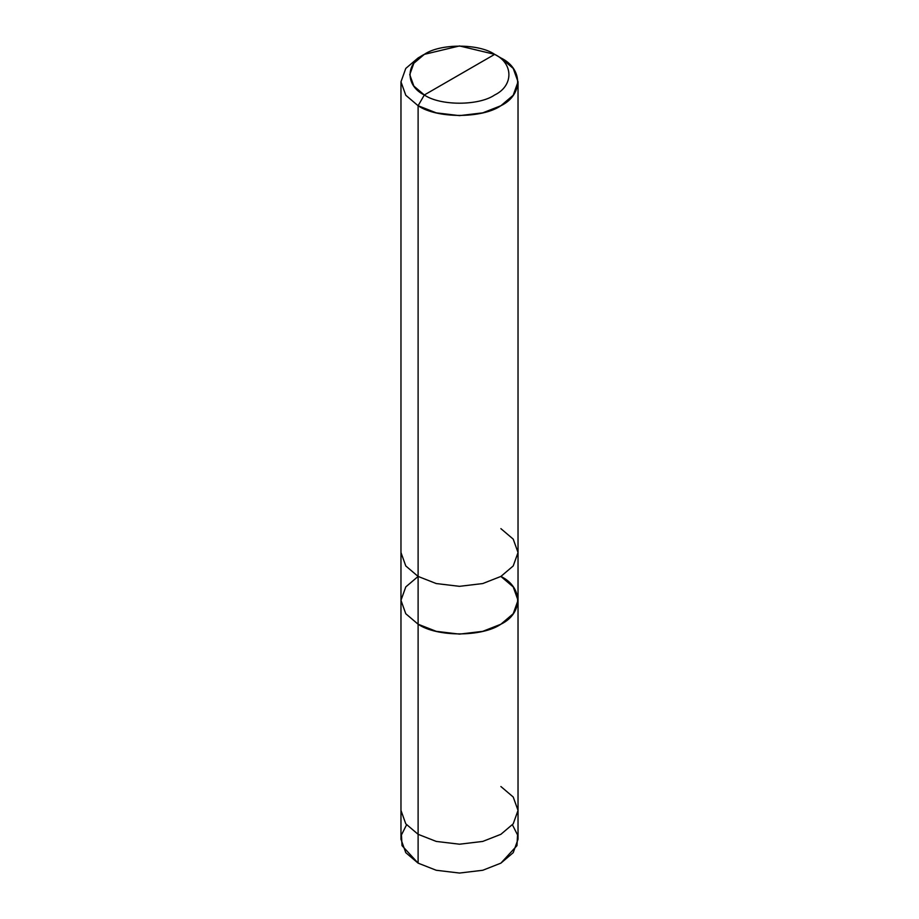 <?xml version="1.0" encoding="UTF-8"?>
<svg xmlns="http://www.w3.org/2000/svg" width="919" height="919" viewBox="0 0 919 919"><rect width="100%" height="100%" fill="white"/><g stroke="black" fill="none" stroke-linecap="round" stroke-linejoin="round"><path stroke-width="1.38" d="M500.889 786.526L513.216 797.003L518.029 810.42L513.216 823.838L500.889 834.314L482.751 841.425L459.5 844.205L436.249 841.425L418.111 834.314L436.249 841.425L459.5 844.205L482.751 841.425L500.889 834.314L513.216 823.838L518.029 810.42L518.029 839.265L513.216 852.683L500.889 863.148L482.751 870.27L459.5 873.05L436.249 870.27L418.111 863.148L418.111 624.219L405.784 613.743L400.971 600.325L405.784 586.908L418.111 576.431L436.249 583.554L459.5 586.333L482.751 583.554L500.889 576.431L513.216 565.955L518.029 552.537L513.216 539.12L500.889 528.643M406.566 824.837L401.454 834.923L402.017 845.629L418.111 863.148L436.249 870.27L459.5 873.05L482.751 870.27L500.889 863.148L516.983 845.629L517.546 834.923L512.434 824.837M518.029 810.42L518.029 600.325L513.216 613.743L500.889 624.219L482.751 631.342L459.5 634.121L436.249 631.342L418.111 624.219L436.249 631.342L459.5 634.121L482.751 631.342L500.889 624.219L513.216 613.743L518.029 600.325L513.216 586.908L500.889 576.431C523.21 587.184 523.21 613.467 500.889 624.219C482.257 637.108 436.743 637.108 418.111 624.219L418.111 863.148L405.784 852.683L400.971 839.265L400.971 810.42L405.784 823.838L418.111 834.314L405.784 823.838L400.971 810.42L400.971 600.325L405.784 613.743L418.111 624.219C436.743 637.108 482.257 637.108 500.889 624.219C523.21 613.467 523.21 587.184 500.889 576.431M424.325 94.979C405.348 85.846 405.348 63.503 424.325 54.359C440.155 43.411 478.845 43.411 494.675 54.359L424.325 94.979C440.155 105.938 478.845 105.938 494.675 94.979C513.652 85.846 513.652 63.503 494.675 54.359L500.889 57.943C523.21 68.695 523.21 94.979 500.889 105.731C482.257 118.62 436.743 118.62 418.111 105.731L436.249 112.853L459.5 115.633L482.751 112.853L500.889 105.731L513.216 95.254L518.029 81.837L513.216 68.42L500.889 57.943L494.675 54.359C513.652 63.503 513.652 85.846 494.675 94.979C478.845 105.938 440.155 105.938 424.325 94.979L494.675 54.359L459.5 45.95L424.325 54.359L413.849 63.262L409.748 74.669L413.849 86.076L424.325 94.979L418.111 105.731L424.325 94.979M418.111 624.219L418.111 105.731L418.111 576.431L405.784 586.908L400.971 600.325L405.784 613.743L418.111 624.219L405.784 613.743L400.971 600.325L400.971 552.537L405.784 565.955L418.111 576.431L418.111 624.219M518.029 600.325L518.029 552.537L513.216 565.955L500.889 576.431L482.751 583.554L459.5 586.333L436.249 583.554L418.111 576.431L405.784 565.955L400.971 552.537L400.971 81.837L405.784 95.254L418.111 105.731L405.784 95.266L400.971 81.837L405.784 68.42L418.111 57.943L405.784 68.42L400.971 81.837M518.029 552.537L518.029 81.837M418.111 57.943L424.325 54.359"/></g></svg>
